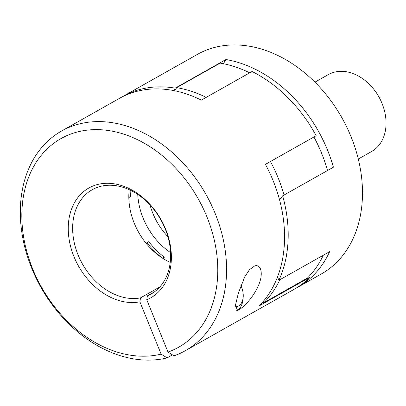 <?xml version="1.0" encoding="UTF-8"?>
<svg xmlns="http://www.w3.org/2000/svg" width="406" height="406" viewBox="0 0 406 406"><rect width="100%" height="100%" fill="white"/><g stroke="black" fill="none" stroke-linecap="round" stroke-linejoin="round"><path stroke-width="0.61" d="M223.488 63.727A78.165 58.713 60.6 0 1 225.919 59.52A126.073 94.699 60.6 0 1 333.392 167.201L282.652 195.824A126.073 94.699 60.6 0 1 278.917 280.262L329.652 251.634A126.073 94.699 60.6 0 1 297.745 287.275A126.073 94.699 60.6 0 1 295.918 288.27M239.027 309.803C247.279 304.49 256.186 292.452 259.404 283.012C262.936 274.106 261.423 264.037 254.755 265.874L249.512 269.675L244.747 276.841L238.403 292.975L235.414 305.429L237.596 310.443L239.027 309.803M236.764 310.575A18.909 12.307 73.4 0 0 237.195 310.346A18.909 12.307 73.4 0 0 243.011 299.273L243.189 297.136A15.042 9.79 73.4 0 0 240.875 285.636M139.882 301.81L140.512 297.877A59.885 44.98 60.6 0 1 79.109 257.353A59.885 44.98 60.6 0 1 92.208 189.734A59.885 44.98 60.6 0 1 160.812 219.783A59.885 44.98 60.6 0 1 151.062 294.045A59.885 44.98 60.6 0 1 147.393 295.832L146.764 299.765A63.037 47.35 60.6 0 0 146.673 200.985A63.037 47.35 60.6 0 0 68.386 224.3A63.037 47.35 60.6 0 0 139.882 301.81L161.126 354.128L167.11 357.889L172.454 354.874M167.11 357.889A126.073 94.699 60.6 0 1 35.007 275.796A126.073 94.699 60.6 0 1 61.494 131.067A126.073 94.699 60.6 0 1 205.923 194.332A126.073 94.699 60.6 0 1 185.4 350.667A126.073 94.699 60.6 0 1 173.991 355.839L168.008 352.078L146.764 299.765M308.656 276.816A78.165 58.713 -119.4 0 0 309.89 277.273A126.073 94.699 60.6 0 1 294.122 289.321L185.4 350.667M309.89 277.273L259.15 305.901A126.073 94.699 60.6 0 0 265.417 164.349L316.157 135.721A126.073 94.699 60.6 0 0 252.05 71.492L201.31 100.12A126.073 94.699 60.6 0 0 119.481 98.348L61.494 131.067M161.126 354.128A119.77 89.965 60.6 0 1 22.02 208.831A119.77 89.965 60.6 0 1 171.829 164.212A119.77 89.965 60.6 0 1 168.008 352.078M147.393 295.832L154.488 291.828M170.236 262.398A59.885 44.98 60.6 0 1 129.209 189.683M140.512 297.877L159.797 286.996M174.839 90.807A78.165 58.713 60.6 0 1 176.661 87.65L220.153 63.108A125.439 94.222 60.6 0 1 249.685 72.826M176.661 87.65A125.439 94.222 60.6 0 1 206.192 97.364M313.929 136.974A125.439 94.222 60.6 0 1 327.52 170.51M270.442 161.512A125.439 94.222 60.6 0 1 284.033 195.047M323.349 255.191A125.439 94.222 60.6 0 1 307.433 278.059L263.946 302.602A78.165 58.713 60.6 0 1 262.667 302.11M279.856 279.729A125.439 94.222 60.6 0 1 263.946 302.602M128.819 197.595L130.509 196.641A69.34 52.085 60.6 0 1 130.143 190.115M170.561 252.598A60.108 45.152 60.6 0 1 137.761 194.469M163.725 258.926A78.165 58.713 60.6 0 1 164.293 257.191A69.34 52.085 60.6 0 1 148.784 241.651L146.972 242.671A78.165 58.713 60.6 0 1 146.14 243.321M173.712 90.584A78.165 58.713 60.6 0 1 175.184 88.143L225.919 59.52M121.308 97.354A126.073 94.699 60.6 0 1 123.104 96.303L197.402 54.384A126.073 94.699 60.6 0 1 249.477 46.228A126.073 94.699 60.6 0 1 355.519 149.119A126.073 94.699 60.6 0 1 321.303 273.984L297.745 287.275M123.104 96.303A126.073 94.699 60.6 0 1 175.184 88.143M164.293 257.191L162.542 258.18M161.852 257.724A69.34 52.085 60.6 0 1 146.972 242.671M282.652 195.824A78.165 58.713 60.6 0 1 279.526 199.686M277.491 277.085A78.165 58.713 60.6 0 1 278.917 280.262M167.896 236.662A56.733 42.615 60.6 0 1 150.027 204.994M235.267 306.784A15.042 9.79 73.4 0 0 238.566 305.951A15.042 9.79 73.4 0 0 243.189 297.136M314.929 82.164L328.271 74.633A44.127 33.145 60.6 0 1 378.823 96.775A44.127 33.145 60.6 0 1 371.637 151.494L358.295 159.025"/></g></svg>
